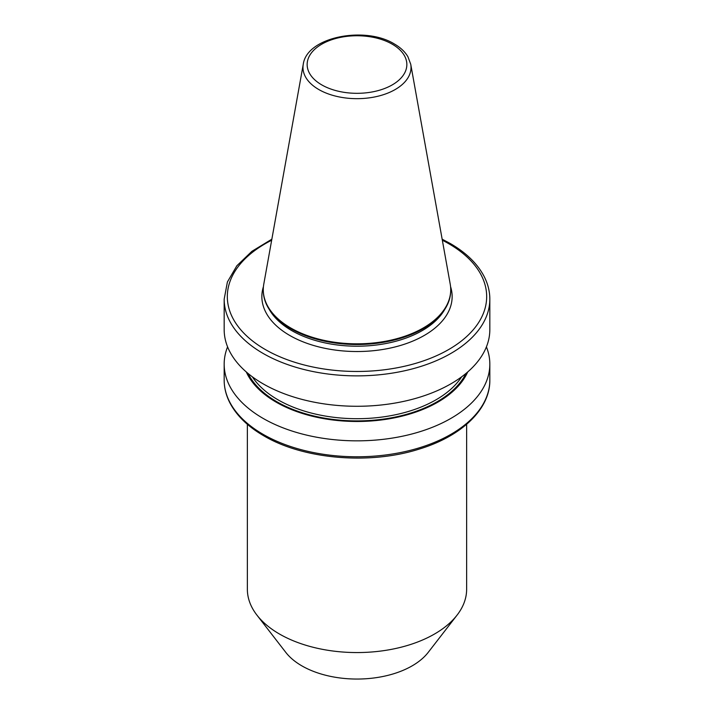 <?xml version="1.0" encoding="UTF-8"?>
<svg xmlns="http://www.w3.org/2000/svg" width="714" height="714" viewBox="0 0 714 714"><rect width="100%" height="100%" fill="white"/><g stroke="black" fill="none" stroke-linecap="round" stroke-linejoin="round"><path stroke-width="1.07" d="M466.635 424.286L466.635 589.264A109.635 63.296 180 0 1 457.085 615.102L428.195 652.4A77.987 45.027 180 0 1 301.852 665.859A77.987 45.027 180 0 1 285.805 652.4L256.915 615.102A109.635 63.296 180 0 1 247.365 589.264L247.365 424.286M457.085 615.102A109.635 63.296 180 0 1 279.477 634.023A109.635 63.296 180 0 1 256.915 615.102M486.412 346.87A132.831 76.693 180 0 1 489.831 364.149A132.831 76.693 180 0 1 407.837 435.004A132.831 76.693 180 0 1 263.073 418.377A132.831 76.693 180 0 1 224.169 364.149A132.831 76.693 180 0 1 227.587 346.87M467.706 371.958A114.329 66.009 180 0 1 387.113 419.154A114.329 66.009 180 0 1 276.157 402.152A114.329 66.009 180 0 1 246.294 371.958M489.831 299.184L489.831 329.582A132.831 76.693 180 0 1 407.837 400.438A132.831 76.693 180 0 1 263.073 383.811A132.831 76.693 180 0 1 224.169 329.582L224.169 299.184A132.831 76.693 180 0 0 263.073 353.412A132.831 76.693 180 0 0 407.837 370.031A132.831 76.693 180 0 0 489.831 299.184C489.813 291.535 487.974 284.074 484.315 276.818C477.666 263.912 466.322 252.81 450.275 243.51L442.153 239.19M410.737 64.269L450.222 284.136A93.721 54.112 180 0 1 450.721 289.714L450.721 290.402A93.721 54.112 180 0 1 445.482 308.243A93.721 54.112 180 0 1 290.732 328.663A93.721 54.112 180 0 1 268.518 308.243A93.721 54.112 180 0 1 263.279 290.402L263.279 289.714A93.721 54.112 180 0 1 263.778 284.136L303.263 64.269A54.023 31.193 180 0 0 318.801 89.536A54.023 31.193 180 0 0 380.223 95.64A54.023 31.193 180 0 0 410.737 64.269L407.908 56.709C404.945 51.711 400.429 47.463 394.36 43.973C365.059 25.758 306.815 36.825 303.263 64.269M450.721 289.714A93.721 54.112 180 0 1 392.87 339.703A93.721 54.112 180 0 1 290.732 327.976A93.721 54.112 180 0 1 263.279 289.714M450.57 286.644A95.149 54.933 180 0 1 401.259 345.228A95.149 54.933 180 0 1 289.723 335.437A95.149 54.933 180 0 1 263.43 286.644M321.746 84.886A49.855 28.783 0 0 0 392.254 84.886A49.855 28.783 0 0 0 392.254 44.188A49.855 28.783 0 0 0 321.746 44.188A49.855 28.783 0 0 0 321.746 84.886M271.659 240.234A129.671 74.863 0 0 0 265.313 349.539A129.671 74.863 0 0 0 448.687 349.539A129.671 74.863 0 0 0 448.687 243.661A129.671 74.863 0 0 0 442.341 240.234M263.073 434.317A132.831 76.693 0 0 0 407.837 450.945A132.831 76.693 0 0 0 489.831 380.098C490.188 409.158 461.503 436.334 419.082 449.133C369.54 464.966 303.396 459.343 263.725 435.772C247.624 426.436 236.263 415.289 229.622 402.339C226.008 395.119 224.187 387.702 224.169 380.098A132.831 76.693 0 0 0 263.073 434.317M461.646 376.822A111.75 64.519 180 0 1 277.987 399.804A111.75 64.519 180 0 1 252.354 376.822M465.974 373.431A113.33 65.429 180 0 1 276.862 401.741A113.33 65.429 180 0 1 248.026 373.431M445.482 308.243L444.117 310.492A92.276 53.273 180 0 1 291.749 330.6A92.276 53.273 180 0 1 269.883 310.492L268.518 308.243M489.831 364.149L489.831 380.098M224.169 364.149L224.169 380.098M271.847 239.19L251.899 251.319L236.834 265.786L227.4 281.985L224.169 299.184"/></g></svg>

